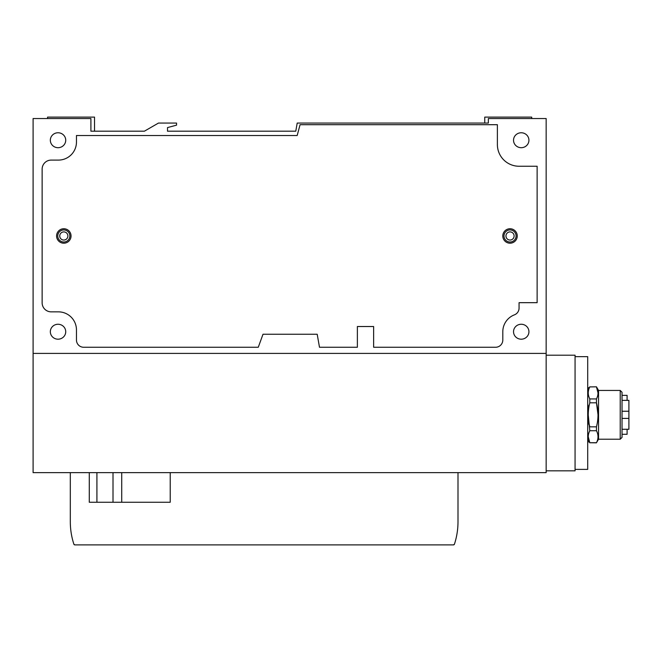 <?xml version="1.0" encoding="UTF-8"?>
<svg xmlns="http://www.w3.org/2000/svg" width="662" height="662" viewBox="0 0 662 662"><rect width="100%" height="100%" fill="white"/><g stroke="black" fill="none" stroke-linecap="round" stroke-linejoin="round"><path stroke-width="0.99" d="M90.909 118.548L33.1 118.548L33.1 353.4L546.158 353.4L546.158 118.548L488.349 118.548L488.349 123.066L297.205 123.066L295.773 131.192L167.511 131.192L167.511 127.584L176.539 125.159L176.539 123.066L158.475 123.066L144.39 131.192L90.909 131.192L90.909 118.548M519.066 302.675L537.13 302.675L537.13 166.245L519.066 166.245A21.68 21.68 0 0 1 497.385 144.564L497.385 124.696L300.068 124.696L297.164 135.528L76.461 135.528L76.461 142.032A18.064 18.064 0 0 1 58.388 160.096L51.164 160.096A9.036 9.036 0 0 0 42.136 169.133L42.136 302.815A9.036 9.036 0 0 0 51.164 311.852L58.388 311.852A18.064 18.064 0 0 1 76.461 329.916L76.461 340.036A7.224 7.224 0 0 0 83.685 347.26L258.271 347.26L263.004 334.252L317.197 334.252L319.489 347.26L357.372 347.26L357.372 326.523L373.633 326.523L373.633 347.26L495.573 347.26A7.224 7.224 0 0 0 502.806 340.036L502.806 331.72A18.064 18.064 0 0 1 514.415 314.847A7.224 7.224 0 0 0 519.066 308.095L519.066 302.675M50.337 140.228A7.696 7.472 180 0 0 58.033 147.7A7.696 7.472 180 0 0 65.728 140.228A7.696 7.472 180 0 0 58.033 132.764A7.696 7.472 180 0 0 50.337 140.228M50.337 331.72A7.696 7.472 180 0 0 58.033 339.192A7.696 7.472 180 0 0 65.728 331.72A7.696 7.472 180 0 0 58.033 324.256A7.696 7.472 180 0 0 50.337 331.72M528.93 140.228A7.696 7.472 0 0 0 521.226 132.764A7.696 7.472 0 0 0 513.53 140.228A7.696 7.472 0 0 0 521.226 147.7A7.696 7.472 0 0 0 528.93 140.228M528.93 331.72A7.696 7.472 0 0 0 521.226 324.256A7.696 7.472 0 0 0 513.53 331.72A7.696 7.472 0 0 0 521.226 339.192A7.696 7.472 0 0 0 528.93 331.72M531.71 118.548L531.71 117.108L484.741 117.108L484.741 123.066M94.525 131.192L94.525 117.108L47.556 117.108L47.556 118.548M56.584 235.978A7.224 7.224 0 0 0 63.809 243.202A7.224 7.224 0 0 0 71.041 235.978A7.224 7.224 0 0 0 63.809 228.746A7.224 7.224 0 0 0 56.584 235.978M502.806 235.978A7.224 7.224 0 0 0 510.03 243.202A7.224 7.224 0 0 0 517.254 235.978A7.224 7.224 0 0 0 510.03 228.746A7.224 7.224 0 0 0 502.806 235.978M67.888 235.978A4.08 4.08 0 0 1 61.773 239.503A4.08 4.08 0 0 1 61.773 232.445A4.08 4.08 0 0 1 67.888 235.978M69.849 235.978A6.041 6.041 0 0 1 60.788 241.208A6.041 6.041 0 0 1 60.788 230.748A6.041 6.041 0 0 1 69.849 235.978M514.109 235.978A4.08 4.08 0 0 1 507.994 239.503A4.08 4.08 0 0 1 507.994 232.445A4.08 4.08 0 0 1 514.109 235.978M516.07 235.978A6.041 6.041 0 0 1 507.009 241.208A6.041 6.041 0 0 1 507.009 230.748A6.041 6.041 0 0 1 516.07 235.978M620.228 439.212L620.228 390.439L622.032 392.243L622.032 437.408L620.228 439.212L598.547 439.212L596.462 442.737C598.522 438.757 598.522 434.752 596.462 430.722L596.462 426.841C598.522 418.831 598.522 410.821 596.462 402.81L598.026 414.826M598.547 439.212L598.547 390.439L596.462 386.823L589.801 386.914C587.732 390.894 587.732 394.9 589.801 398.929L596.462 398.929C598.522 394.949 598.522 390.944 596.462 386.914L598.026 392.922M589.801 386.914L596.462 386.823M589.801 398.929L589.801 402.81L596.462 402.81L596.462 398.929M596.462 430.722L589.801 430.722L588.228 414.826M596.462 426.841L589.801 426.841C587.74 418.823 587.74 410.812 589.801 402.81M596.462 442.737L589.801 442.737L588.228 436.73M596.462 442.828L589.801 442.737C587.732 438.707 587.732 434.702 589.801 430.722M587.806 439.378L588.03 441.918L589.279 441.918M588.03 405.094L588.03 424.549M587.707 389.529L588.03 387.725L587.806 390.266M33.1 353.4L33.1 472.635L546.158 472.635L546.158 353.4M546.158 355.204L575.063 355.204L575.063 470.831L546.158 470.831M575.063 356.653L587.707 356.653L587.707 469.383L575.063 469.383M588.03 441.595L589.081 441.595M588.03 388.056L589.081 388.056M622.032 434.289L627.096 434.289L627.096 429.274M627.096 400.369L627.096 395.363L622.032 395.363M622.032 418.409L628.9 418.409L628.9 411.243L622.032 411.243M628.9 418.409L628.9 429.274L622.032 429.274M622.032 400.369L628.9 400.369L628.9 411.243M170.217 472.635L170.217 502.259L89.287 502.259L89.287 472.635M454.397 544.272L453.42 544.892L74.897 544.892A1.084 1.084 0 0 1 73.863 544.147A72.266 72.266 0 0 1 70.313 521.772L70.313 472.635M457.996 472.635L457.996 521.772A72.266 72.266 0 0 1 454.446 544.147A1.084 1.084 0 0 1 453.42 544.892M73.921 544.272L74.897 544.892M96.917 502.259L96.917 472.635M121.717 502.259L121.717 472.635M113.003 502.259L113.003 472.635M587.707 439.212L589.801 442.828M587.707 390.439L589.801 386.823M587.707 440.114L588.03 441.918M588.03 387.725L589.279 387.725M620.228 390.439L598.547 390.439"/></g></svg>
